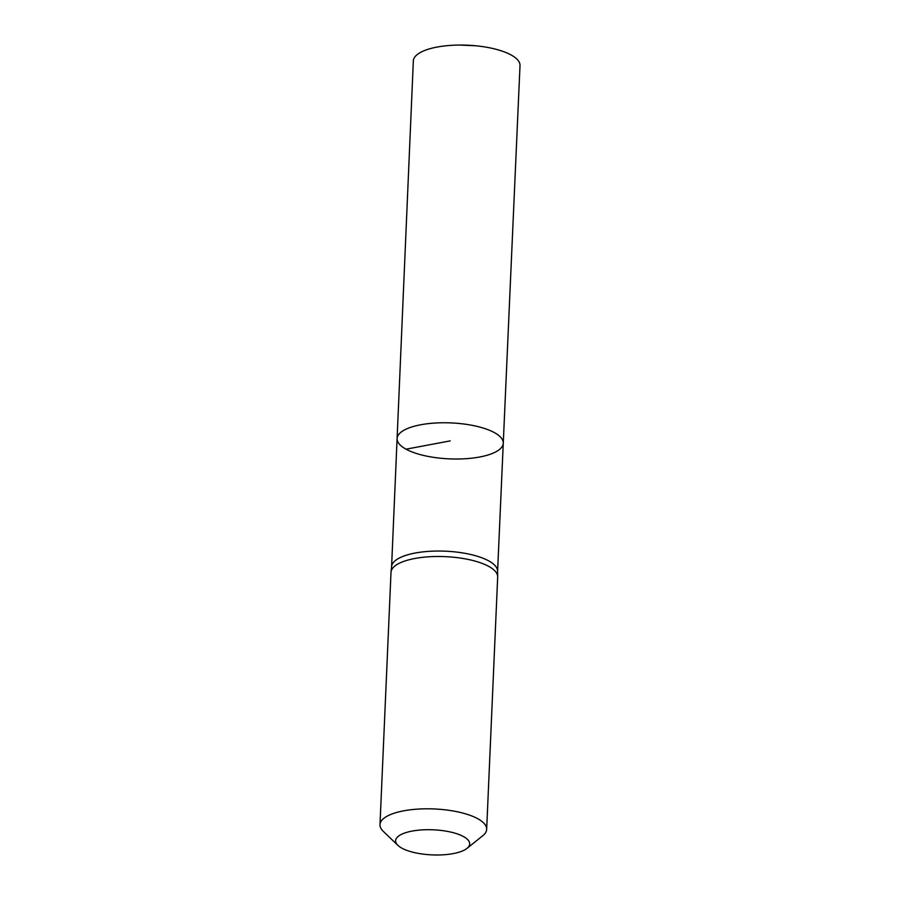 <?xml version="1.0" encoding="UTF-8"?>
<svg xmlns="http://www.w3.org/2000/svg" width="900" height="900" viewBox="0 0 900 900"><rect width="100%" height="100%" fill="white"/><g stroke="black" fill="none" stroke-linecap="round" stroke-linejoin="round"><path stroke-width="1.35" d="M497.689 576.664L497.588 571.084A53.055 17.966 -177.5 0 0 445.365 551.183A53.055 17.966 -177.5 0 0 391.613 566.449L391.039 572.006A53.392 18.079 2.5 0 1 445.129 556.639A53.392 18.079 2.5 0 1 497.689 576.664A53.392 18.079 2.5 0 1 497.678 577.035L486.664 829.35A53.392 18.079 2.5 0 1 482.805 835.695L467.01 848.374A37.069 12.555 2.5 0 1 436.466 855A37.069 12.555 2.5 0 1 401.861 848.149A37.069 12.555 2.5 0 1 397.901 845.359A37.069 12.555 2.5 0 1 433.204 829.8A37.069 12.555 2.5 0 1 467.01 848.374M397.103 438.57A53.134 18 2.5 0 1 450.968 422.91A53.134 18 2.5 0 1 503.269 443.205A53.134 18 -177.5 0 0 494.325 432.585A53.134 18 -177.5 0 0 435.139 423.034A53.134 18 -177.5 0 0 397.103 438.57A53.134 18 -177.5 0 0 449.404 458.865A53.134 18 -177.5 0 0 503.269 443.205L520.009 65.599A53.392 18.079 -177.5 0 0 511.02 54.922A53.392 18.079 -177.5 0 0 475.29 45.731A53.392 18.079 -177.5 0 0 459.619 45.056A53.392 18.079 -177.5 0 0 413.336 60.941L391.59 566.64M397.901 845.359L383.287 831.352A53.392 18.079 2.5 0 1 379.991 824.692L391.005 572.377A53.392 18.079 2.5 0 1 391.039 572.006M379.991 824.692A53.392 18.079 2.5 0 1 434.115 808.954A53.392 18.079 2.5 0 1 486.664 829.35M406.046 449.19L450.191 440.887M497.599 571.264L503.269 443.205M475.29 45.731L459.619 45.056"/></g></svg>
